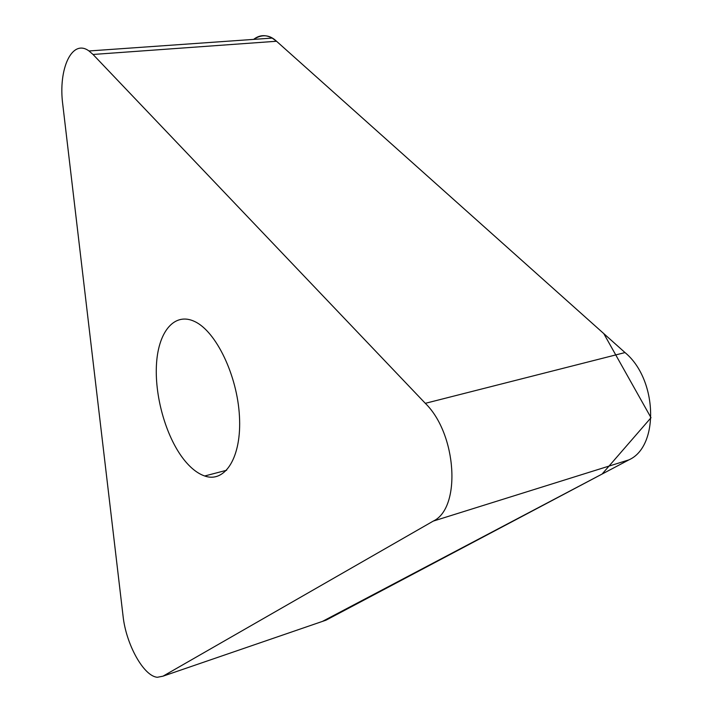 <?xml version="1.0" encoding="UTF-8"?>
<svg xmlns="http://www.w3.org/2000/svg" width="713" height="713" viewBox="0 0 713 713"><rect width="100%" height="100%" fill="white"/><g stroke="black" fill="none" stroke-linecap="round" stroke-linejoin="round"><path stroke-width="1.07" d="M183.214 458.691C165.559 435.652 154.284 395.011 156.557 363.051C158.723 331.046 174.819 311.893 194.747 321.554C216.128 331.492 237.313 375.466 239.443 416.205C241.832 457.06 225.174 483.298 204.693 475.99C197.269 473.405 190.113 467.639 183.214 458.691M425.313 403.326L93.02 54.464L88.991 50.971C71.924 38.324 58.003 69.161 62.789 104.615L123.055 616.014C125.987 644.142 143.607 676.263 157.359 677.279L163.001 676.174L433.246 521.105C461.347 508.119 456.962 434.101 425.313 403.326L625.016 352.57C657.511 379.298 659.365 446.481 628.902 459.867L326.028 620.167L322.419 621.415L602.093 474.056L651.014 417.711L603.759 333.577L276.528 41.256L625.016 352.57M276.528 41.256C269.594 34.634 261.956 34.01 253.605 39.393C259.363 34.91 265.557 34.474 272.17 38.083L276.528 41.256L93.02 54.464M163.001 676.174L326.028 620.167M628.902 459.867L433.246 521.105M88.991 50.971L272.17 38.083M204.693 475.99L226.654 470.25"/></g></svg>
